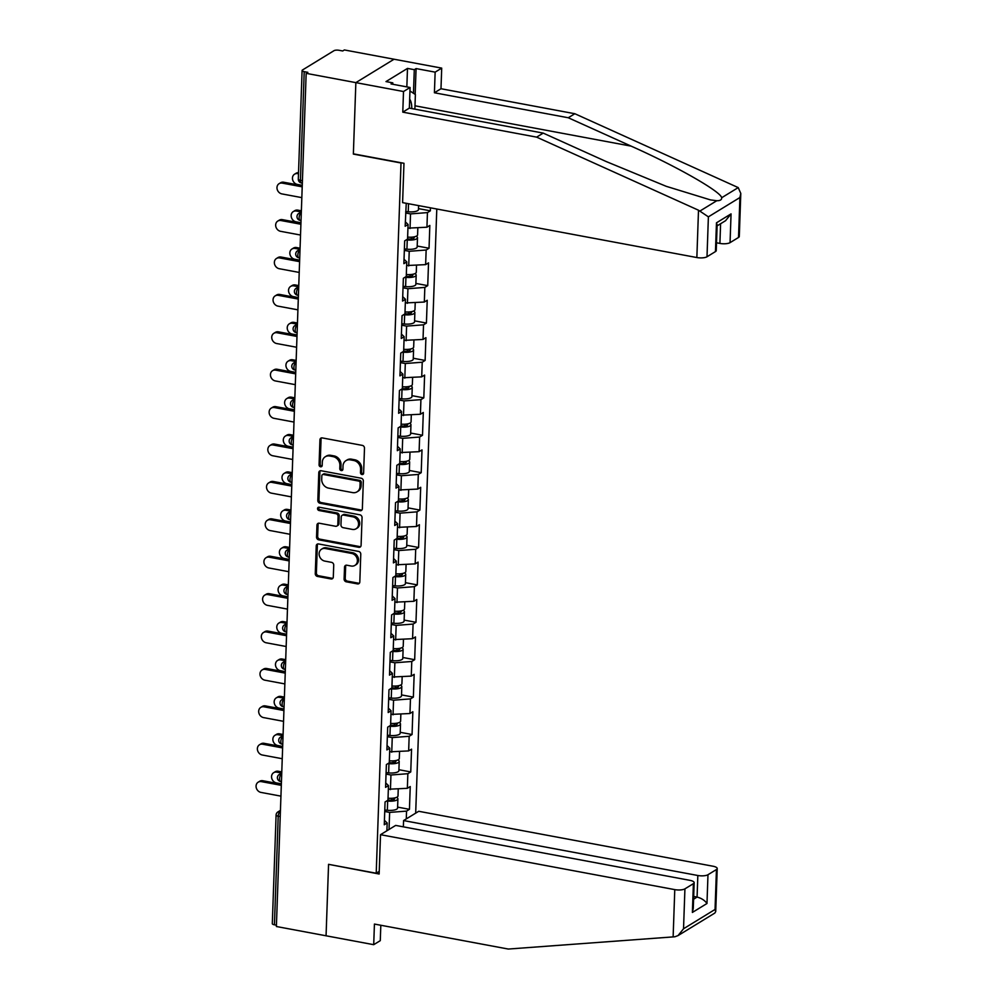 <?xml version="1.0" encoding="UTF-8"?>
<svg xmlns="http://www.w3.org/2000/svg" width="999" height="999" viewBox="0 0 999 999"><rect width="100%" height="100%" fill="white"/><g stroke="black" fill="none" stroke-linecap="round" stroke-linejoin="round"><path stroke-width="1.5" d="M361.988 474.525A1.736 1.486 -121.5 0 0 363.611 473.164L364.485 448.164A2.485 2.123 -121.5 0 0 362.337 445.392L322.252 437.912A2.485 2.123 -121.5 0 0 319.942 439.847L319.068 464.847A1.736 1.486 -121.5 0 0 322.19 465.434L322.302 462.2A7.942 6.806 -121.5 0 1 325.274 456.755A7.942 6.806 -121.5 0 1 329.695 455.994L333.029 456.618A7.942 6.806 -121.5 0 1 339.897 465.484L339.785 468.718A1.736 1.486 -121.5 0 0 342.894 469.305L343.007 466.058A7.942 6.806 -121.5 0 1 345.991 460.626A7.942 6.806 -121.5 0 1 350.399 459.865L353.746 460.489A7.942 6.806 -121.5 0 1 360.602 469.343L360.489 472.589A1.736 1.486 -121.5 0 0 361.988 474.525M345.991 460.626L347.103 459.94A7.942 6.806 -121.5 0 1 351.511 459.178L354.857 459.802A7.942 6.806 -121.5 0 1 361.713 468.668L361.601 471.903A1.736 1.486 -121.5 0 0 363.424 473.863M321.491 437.899A2.485 2.123 -121.5 0 0 321.054 439.16L320.179 464.173A1.736 1.486 -121.5 0 0 322.003 466.133M325.274 456.755L326.386 456.068A7.942 6.806 -121.5 0 1 330.806 455.319L334.141 455.931A7.942 6.806 -121.5 0 1 341.009 464.797L340.896 468.032A1.736 1.486 -121.5 0 0 342.707 470.005M344.106 579.033A2.485 2.123 -121.5 0 0 346.253 581.805L357.505 583.903A2.485 2.123 -121.5 0 0 359.815 581.967L360.776 554.195A2.485 2.123 -121.5 0 0 358.629 551.423L318.544 543.943A2.485 2.123 -121.5 0 0 316.246 545.879L315.272 573.651A2.485 2.123 -121.5 0 0 317.42 576.423L330.994 578.958A2.485 2.123 -121.5 0 0 333.304 577.022L333.728 565.134A2.485 2.123 -121.5 0 0 331.581 562.362L324.837 561.101A6.643 5.682 -121.5 0 1 319.355 555.794A6.643 5.682 -121.5 0 1 321.591 549.15A6.643 5.682 -121.5 0 1 325.287 548.513L351.673 553.434A6.643 5.682 -121.5 0 1 357.155 558.753A6.643 5.682 -121.5 0 1 354.92 565.397A6.643 5.682 -121.5 0 1 351.236 566.033L346.828 565.209A2.485 2.123 -121.5 0 0 344.53 567.145L344.106 579.033L345.229 578.346A2.485 2.123 -121.5 0 0 347.365 581.118L358.616 583.216A2.485 2.123 -121.5 0 0 359.378 583.216M740.796 193.431L739.297 236.451A7.592 2.398 -178 0 1 738.523 237.462L739.909 197.527L740.796 193.431L738.224 187.6L574.837 113.724L440.984 88.736L441.708 68.119L394.056 59.228L355.856 82.63L353.359 154.083L401.011 162.987L376.211 873.226L328.559 864.335L326.061 935.788L276.386 926.51L306.169 73.352L307.842 72.328L304.208 71.653L300.424 180.282L302.422 180.657M304.208 71.653A3.796 1.199 2 0 1 302.098 70.504A3.796 1.199 2 0 1 302.485 69.992L334.003 50.687A3.796 1.199 2 0 1 339.073 50.3L342.707 50.974L344.38 49.95L394.056 59.228L355.856 82.63L306.169 73.352M360.052 510.701A2.485 2.123 -121.5 0 0 362.362 508.766L363.336 480.994A2.485 2.123 -121.5 0 0 361.188 478.221L321.104 470.741A2.485 2.123 -121.5 0 0 318.793 472.677L317.832 500.449A2.485 2.123 -121.5 0 0 319.967 503.221L360.052 510.701L361.176 510.014A2.485 2.123 -121.5 0 0 361.925 510.027M362.063 517.594L361.089 545.367A2.485 2.123 -121.5 0 1 358.778 547.302L318.693 539.822A2.485 2.123 -121.5 0 1 316.546 537.05L316.958 525.162A2.485 2.123 -121.5 0 1 319.268 523.226L335.527 526.261A2.485 2.123 -121.5 0 0 337.837 524.325L338.112 516.433A2.485 2.123 -121.5 0 0 335.964 513.673L319.043 510.514A1.736 1.486 -121.5 0 1 319.156 507.217L359.915 514.822A2.485 2.123 -121.5 0 1 362.063 517.594M379.245 871.365L376.211 873.226M415.684 813.149L436.788 209.003M397.602 807.117L409.44 809.327L410.239 786.55L407.342 788.323L388.349 789.235M409.44 809.327L406.556 811.113L406.281 818.918M386.9 830.781L387.175 822.976L384.278 824.762L385.065 801.972L387.962 800.199L388.474 785.576L385.577 787.349L386.376 764.572L389.273 762.799L389.785 748.164L386.888 749.937L387.687 727.16L390.584 725.386L391.084 710.764L388.199 712.537L388.986 689.76L391.883 687.986L392.395 673.351L389.498 675.124L390.297 652.347L393.194 650.574L393.706 635.951L390.809 637.724L391.596 614.947L394.493 613.174L395.005 598.538L392.108 600.312L392.907 577.534L395.804 575.761L396.316 561.138L393.419 562.912L394.218 540.134L397.115 538.361L397.627 523.726L394.73 525.499L395.517 502.722L398.414 500.949L398.926 486.326L396.029 488.099L396.828 465.322L399.725 463.536L400.237 448.913L397.34 450.686L398.139 427.909L401.024 426.136L401.536 411.513L398.638 413.286L399.438 390.509L402.335 388.723L402.847 374.101L399.95 375.874L400.749 353.097L403.646 351.323L404.158 336.7L401.261 338.474L402.048 315.684L404.945 313.911L405.457 299.288L402.56 301.061L403.359 278.284L406.256 276.511L406.768 261.888L403.871 263.661L404.67 240.871L407.555 239.098L408.067 224.475L405.169 226.249L406.243 203.297M430.457 207.817L430.344 210.826L427.447 212.6L426.935 227.223L407.942 228.134M417.195 246.029L429.046 248.239L429.832 225.449L426.935 227.223M429.046 248.239L426.148 250.012L425.636 264.635L406.643 265.534M415.896 283.429L427.734 285.639L428.534 262.862L425.636 264.635M427.734 285.639L424.837 287.412L424.325 302.048L405.332 302.947M414.585 320.841L426.423 323.052L427.222 300.262L424.325 302.048M426.423 323.052L423.526 324.825L423.027 339.448L404.021 340.359M413.286 358.241L425.124 360.452L425.911 337.674L423.027 339.448M425.124 360.452L422.227 362.225L421.715 376.86L402.722 377.759M411.975 395.654L423.813 397.864L424.612 375.075L421.715 376.86M423.813 397.864L420.916 399.637L420.404 414.26L401.411 415.172M410.664 433.054L422.515 435.264L423.301 412.487L420.404 414.26M422.515 435.264L419.617 437.038L419.105 451.673L400.099 452.572M409.365 470.467L421.203 472.677L422.003 449.9L419.105 451.673M421.203 472.677L418.306 474.45L417.794 489.073L398.801 489.985M408.054 507.867L419.892 510.077L420.691 487.3L417.794 489.073M419.892 510.077L416.995 511.85L416.496 526.485L397.49 527.385M406.755 545.279L418.593 547.489L419.38 524.712L416.496 526.485M418.593 547.489L415.696 549.263L415.184 563.886L396.191 564.797M405.444 582.679L417.282 584.89L418.082 562.112L415.184 563.886M417.282 584.89L414.385 586.663L413.873 601.298L394.88 602.197M404.133 620.092L415.971 622.302L416.77 599.525L413.873 601.298M415.971 622.302L413.087 624.075L412.575 638.698L393.569 639.61M402.834 657.492L414.672 659.702L415.472 636.925L412.575 638.698M414.672 659.702L411.775 661.475L411.263 676.111L392.27 677.01M401.523 694.904L413.361 697.115L414.16 674.337L411.263 676.111M413.361 697.115L410.464 698.888L409.952 713.511L390.959 714.422M400.224 732.304L412.063 734.515L412.849 711.738L409.952 713.511M412.063 734.515L409.165 736.288L408.653 750.923L389.66 751.822M398.913 769.717L410.751 771.927L411.551 749.15L408.653 750.923M410.751 771.927L407.854 773.701L407.342 788.323M390.434 789.622L390.946 774.999L386.039 774.075M385.739 782.954L388.474 785.576M407.854 773.701L390.946 774.999M391.745 752.21L392.245 737.587L387.35 736.675M387.038 745.541L389.785 748.164M409.165 736.288L392.245 737.587M393.044 714.809L393.556 700.187L388.661 699.263M388.349 708.141L391.084 710.764M410.464 698.888L393.556 700.187M394.355 677.397L394.867 662.774L389.96 661.862M389.647 670.729L392.395 673.351M411.775 661.475L394.867 662.774M395.654 639.997L396.166 625.374L391.271 624.45M390.959 633.329L393.706 635.951M413.087 624.075L396.166 625.374M396.965 602.584L397.477 587.961L392.582 587.05M392.27 595.916L395.005 598.538M414.385 586.663L397.477 587.961M398.276 565.184L398.776 550.561L393.881 549.637M393.569 558.503L396.316 561.138M415.696 549.263L398.776 550.561M399.575 527.772L400.087 513.149L395.192 512.237M394.88 521.103L397.627 523.726M416.995 511.85L400.087 513.149M400.886 490.372L401.398 475.736L396.491 474.825M396.191 483.691L398.926 486.326M418.306 474.45L401.398 475.736M402.185 452.959L402.697 438.336L397.802 437.425M397.49 446.291L400.237 448.913M419.617 437.038L402.697 438.336M403.496 415.559L404.008 400.924L399.113 400.012M398.801 408.878L401.536 411.513M420.916 399.637L404.008 400.924M404.807 378.146L405.307 363.524L400.412 362.612M400.099 371.478L402.847 374.101M422.227 362.225L405.307 363.524M406.106 340.746L406.618 326.111L401.723 325.199M401.411 334.066L404.158 336.7M423.526 324.825L406.618 326.111M407.417 303.334L407.929 288.711L403.022 287.799M402.722 296.666L405.457 299.288M424.837 287.412L407.929 288.711M408.716 265.934L409.228 251.298L404.333 250.387M404.021 259.253L406.768 261.888M426.148 250.012L409.228 251.298M410.027 228.521L410.539 213.898L405.644 212.987M405.332 221.853L408.067 224.475M427.447 212.6L410.539 213.898M276.423 925.186L274.425 924.812A3.796 1.199 -178 0 1 272.302 923.663L276.099 815.034A3.796 1.199 -178 0 0 278.209 816.195L274.425 924.812M389.036 829.47L389.635 812.399L384.74 811.488M384.428 820.354L387.175 822.976M406.556 811.113L389.635 812.399M418.506 208.616L430.344 210.826M320.342 470.741A2.485 2.123 -121.5 0 0 319.905 471.99L318.943 499.762A2.485 2.123 -121.5 0 0 321.091 502.534L361.176 510.014M360.127 483.004A1.736 1.486 -121.5 0 0 358.629 481.056L323.439 474.488A1.736 1.486 -121.5 0 0 321.828 475.849L321.703 479.258A7.942 6.806 -121.5 0 0 328.571 488.124L352.622 492.607A7.942 6.806 -121.5 0 0 357.03 491.858A7.942 6.806 -121.5 0 0 360.002 486.413L360.127 483.004L361.238 482.317A1.736 1.486 -121.5 0 0 359.74 480.382L358.629 481.056M322.477 474.662L323.589 473.976A1.736 1.486 -121.5 0 1 324.55 473.813L359.74 480.382M357.03 491.858L358.142 491.171A7.942 6.806 -121.5 0 0 361.126 485.726L360.002 486.413M361.238 482.317L361.126 485.726M318.519 523.226A2.485 2.123 -121.5 0 0 318.082 524.487L317.657 536.363A2.485 2.123 -121.5 0 0 319.805 539.135L359.89 546.615A2.485 2.123 -121.5 0 0 360.651 546.615M336.913 526.023L338.024 525.337A2.485 2.123 -121.5 0 0 338.948 523.638L339.223 515.759A2.485 2.123 -121.5 0 0 337.088 512.986L320.155 509.827L319.043 510.514M318.843 507.192A1.736 1.486 -121.5 0 0 320.155 509.827M352.397 529.408A6.643 5.682 -121.5 0 0 356.094 528.771A6.643 5.682 -121.5 0 0 358.329 522.127A6.643 5.682 -121.5 0 0 352.834 516.82L343.544 515.084A2.485 2.123 -121.5 0 0 341.233 517.02L340.959 524.9A2.485 2.123 -121.5 0 0 343.107 527.672L352.397 529.408M356.094 528.771L357.205 528.096A6.643 5.682 -121.5 0 0 359.44 521.453A6.643 5.682 -121.5 0 0 353.958 516.133L352.834 516.82M342.158 515.322L343.281 514.635A2.485 2.123 -121.5 0 1 344.655 514.398L353.958 516.133M346.079 565.209A2.485 2.123 -121.5 0 0 345.642 566.47L345.229 578.346M354.92 565.397L356.031 564.71A6.643 5.682 -121.5 0 0 358.279 558.066A6.643 5.682 -121.5 0 0 352.784 552.759L351.673 553.434M321.591 549.15L322.702 548.463A6.643 5.682 -121.5 0 1 326.398 547.827L352.784 552.759M317.794 543.931A2.485 2.123 -121.5 0 0 317.357 545.192L316.383 572.964A2.485 2.123 -121.5 0 0 318.531 575.736L332.118 578.271A2.485 2.123 -121.5 0 0 332.867 578.271M298.489 173.776L297.739 173.626A5.694 4.87 -121.5 0 0 294.58 174.176L296.029 173.289A5.694 4.87 58.5 0 1 298.526 172.665M294.58 174.176A5.694 4.87 -121.5 0 0 292.67 179.87A5.694 4.87 -121.5 0 0 297.365 184.428L302.26 185.339M418.606 205.607L418.469 209.565A8.342 2.635 -178 0 1 408.241 211.776L405.694 211.513M279.108 183.666L280.557 182.78A5.694 4.87 58.5 0 1 283.716 182.23L282.267 183.117A5.694 4.87 -121.5 0 0 279.108 183.666A5.694 4.87 -121.5 0 0 277.185 189.348A5.694 4.87 -121.5 0 0 281.893 193.906L301.835 197.627M283.716 182.23L302.247 185.689M282.267 183.117L302.21 186.838M411.775 108.579A16.434 6.718 100.6 0 0 411.064 102.223A16.434 6.718 100.6 0 0 409.665 99.163M409.952 90.959L415.384 94.53L414.872 109.153M698.501 210.215L708.391 216.845L707.005 256.768A7.592 2.398 -178 0 1 696.852 257.542L698.501 210.215L536.638 137.138L402.784 112.15L403.509 91.521L355.856 82.63L353.371 153.846L403.971 163.287L402.597 202.622L696.852 257.542M406.843 86.901L407.492 68.407L385.989 81.581L392.794 82.855L391.021 83.941L410.077 87.5L409.353 108.117L543.206 133.104L606.093 161.501L666.258 186.326L710.489 199.912L716.795 200.724C720.217 200.749 721.84 199.75 721.653 197.752C721.203 191.783 676.173 166.109 631.156 146.141L568.269 117.757L434.415 92.77L435.139 72.14L416.071 68.581L415.172 94.393M543.206 133.104L536.638 137.138M410.077 87.5L403.509 91.521M409.353 108.117L402.784 112.15M738.523 237.462L730.057 242.645A7.592 2.398 -178 0 1 719.904 243.419L720.591 223.739M716.508 242.782L719.904 243.419M407.492 68.407L414.298 69.68L416.071 68.581M441.708 68.119L435.139 72.14M440.984 88.736L434.415 92.77M574.837 113.724L568.269 117.757M715.459 251.586L716.47 222.814L717.132 224.9L716.246 250.574A7.592 2.398 -178 0 1 715.459 251.586L707.005 256.768M392.794 82.855L392.744 84.266M413.474 93.269L414.298 69.68M717.107 225.874L725.574 220.692L731.056 213.873L730.057 242.645M380.519 834.689L674.775 889.622A7.592 2.398 2 0 0 684.927 888.848L693.393 883.665A7.592 2.398 2 0 0 694.168 882.654A7.592 2.398 2 0 0 689.922 880.344L395.666 825.411L380.519 834.689L379.145 874.013L328.858 864.385M684.927 888.848L683.528 928.77L678.046 935.588L674.874 936.775L508.291 949.05L374.425 924.063L373.713 944.679L380.282 940.658L380.819 925.261M373.713 944.679L326.061 935.788L328.559 864.572M707.979 874.724L716.445 869.53A7.592 2.398 2 0 0 717.22 868.531A7.592 2.398 2 0 0 712.986 866.22L418.718 811.288L403.571 820.566L697.839 875.499A7.592 2.398 2 0 0 707.979 874.724L706.98 903.496C704.682 900.311 701.385 898.176 697.077 897.077L693.681 896.44M403.359 826.847L403.571 820.566M694.168 882.654L693.269 908.328L692.382 912.437L693.393 883.665M678.046 935.588L714.859 913.036L715.721 911.55L715.047 909.452L716.445 869.53M293.281 211.588L294.73 210.689A5.694 4.87 58.5 0 1 297.889 210.152L296.441 211.039A5.694 4.87 -121.5 0 0 293.281 211.588A5.694 4.87 -121.5 0 0 291.358 217.27A5.694 4.87 -121.5 0 0 296.066 221.828L300.961 222.74M417.832 227.922L417.594 234.852A8.342 2.635 -178 0 1 407.629 237.1M301.236 211.938L296.441 211.039M416.183 236.251A8.342 2.635 -178 0 1 417.495 237.737A8.342 2.635 -178 0 1 407.255 239.947L406.331 239.86M417.495 237.737L417.17 246.965A8.342 2.635 -178 0 1 406.93 249.188L404.383 248.913M407.567 238.923L408.004 238.961A5.057 1.598 2 0 0 414.21 237.625A5.057 1.598 2 0 0 413.748 236.925M301.373 210.801L297.889 210.152M291.97 248.988L293.419 248.102A5.694 4.87 58.5 0 1 296.578 247.552L295.13 248.439A5.694 4.87 -121.5 0 0 291.97 248.988A5.694 4.87 -121.5 0 0 290.047 254.683A5.694 4.87 -121.5 0 0 294.755 259.24L299.65 260.152M416.521 265.334L416.283 272.265A8.342 2.635 -178 0 1 406.318 274.513M299.937 249.338L295.13 248.439M414.885 273.651A8.342 2.635 -178 0 1 416.183 275.137A8.342 2.635 -178 0 1 405.944 277.36L405.032 277.26M416.183 275.137L415.859 284.378A8.342 2.635 -178 0 1 405.619 286.588L403.072 286.326M406.256 276.323L406.693 276.373A5.057 1.598 2 0 0 412.899 275.025A5.057 1.598 2 0 0 412.45 274.338M300.062 248.214L296.578 247.552M290.672 286.401L292.108 285.514A5.694 4.87 58.5 0 1 295.279 284.965L293.831 285.851A5.694 4.87 -121.5 0 0 290.672 286.401A5.694 4.87 -121.5 0 0 288.748 292.083A5.694 4.87 -121.5 0 0 293.444 296.641L298.339 297.552M415.222 302.734L414.972 309.665A8.342 2.635 -178 0 1 405.02 311.913M298.626 286.75L293.831 285.851M413.574 311.064A8.342 2.635 -178 0 1 414.872 312.55A8.342 2.635 -178 0 1 404.645 314.76L403.721 314.673M414.872 312.55L414.56 321.778A8.342 2.635 -178 0 1 404.32 324.001L401.773 323.726M404.957 313.736L405.382 313.773A5.057 1.598 2 0 0 411.588 312.437A5.057 1.598 2 0 0 411.138 311.738M298.763 285.614L295.279 284.965M289.36 323.801L290.809 322.914A5.694 4.87 58.5 0 1 293.968 322.365L292.52 323.264A5.694 4.87 -121.5 0 0 289.36 323.801A5.694 4.87 -121.5 0 0 287.437 329.495A5.694 4.87 -121.5 0 0 292.145 334.053L297.04 334.965M413.911 340.147L413.673 347.078A8.342 2.635 -178 0 1 403.708 349.325M297.327 324.151L292.52 323.264M412.262 348.464A8.342 2.635 -178 0 1 413.574 349.95A8.342 2.635 -178 0 1 403.334 352.172L402.41 352.073M413.574 349.95L413.249 359.19A8.342 2.635 -178 0 1 403.009 361.401L400.462 361.139M403.646 351.136L404.083 351.186A5.057 1.598 2 0 0 410.289 349.837A5.057 1.598 2 0 0 409.84 349.151M297.452 323.027L293.968 322.365M288.049 361.213L289.498 360.327A5.694 4.87 58.5 0 1 292.657 359.777L291.209 360.664A5.694 4.87 -121.5 0 0 288.049 361.213A5.694 4.87 -121.5 0 0 286.139 366.895A5.694 4.87 -121.5 0 0 290.834 371.453L295.729 372.365M412.612 377.547L412.362 384.478A8.342 2.635 -178 0 1 402.41 386.725M296.016 361.563L291.209 360.664M410.964 385.876A8.342 2.635 -178 0 1 412.262 387.362A8.342 2.635 -178 0 1 402.023 389.573L401.111 389.485M412.262 387.362L411.938 396.591A8.342 2.635 -178 0 1 401.698 398.813L399.163 398.539M402.347 388.549L402.772 388.586A5.057 1.598 2 0 0 408.978 387.25A5.057 1.598 2 0 0 408.529 386.551M296.154 360.427L292.657 359.777M277.797 221.066L279.245 220.18A5.694 4.87 58.5 0 1 282.405 219.643L280.956 220.529A5.694 4.87 -121.5 0 0 277.797 221.066A5.694 4.87 -121.5 0 0 275.874 226.761A5.694 4.87 -121.5 0 0 280.582 231.318L300.524 235.04M282.405 219.643L300.949 223.102M280.956 220.529L300.899 224.251M276.486 258.479L277.934 257.592A5.694 4.87 58.5 0 1 281.094 257.043L279.658 257.929A5.694 4.87 -121.5 0 0 276.486 258.479A5.694 4.87 -121.5 0 0 274.575 264.173A5.694 4.87 -121.5 0 0 279.27 268.719L299.225 272.44M281.094 257.043L299.638 260.502M279.658 257.929L299.6 261.651M275.187 295.879L276.636 294.992A5.694 4.87 58.5 0 1 279.795 294.455L278.346 295.342A5.694 4.87 -121.5 0 0 275.187 295.879A5.694 4.87 -121.5 0 0 273.264 301.573A5.694 4.87 -121.5 0 0 277.972 306.131L297.914 309.852M279.795 294.455L298.326 297.914M278.346 295.342L298.289 299.063M273.876 333.291L275.324 332.405A5.694 4.87 58.5 0 1 278.484 331.855L277.035 332.742A5.694 4.87 -121.5 0 0 273.876 333.291A5.694 4.87 -121.5 0 0 271.953 338.986A5.694 4.87 -121.5 0 0 276.661 343.531L296.603 347.252M278.484 331.855L297.028 335.314M277.035 332.742L296.99 336.463M272.577 370.691L274.026 369.805A5.694 4.87 58.5 0 1 277.185 369.268L275.736 370.154A5.694 4.87 -121.5 0 0 272.577 370.691A5.694 4.87 -121.5 0 0 270.654 376.386A5.694 4.87 -121.5 0 0 275.362 380.944L295.304 384.665M277.185 369.268L295.716 372.727M275.736 370.154L295.679 373.876M286.75 398.613L288.199 397.727A5.694 4.87 58.5 0 1 291.358 397.19L289.91 398.077A5.694 4.87 -121.5 0 0 286.75 398.613A5.694 4.87 -121.5 0 0 284.827 404.308A5.694 4.87 -121.5 0 0 289.535 408.866L294.43 409.777M411.301 414.96L411.064 421.89A8.342 2.635 -178 0 1 401.099 424.138M294.705 398.963L289.91 398.077M409.652 423.276A8.342 2.635 -178 0 1 410.964 424.762A8.342 2.635 -178 0 1 400.724 426.985L399.8 426.885M410.964 424.762L410.639 434.003A8.342 2.635 -178 0 1 400.399 436.213L397.852 435.951M401.036 425.949L401.473 425.999A5.057 1.598 2 0 0 407.679 424.65A5.057 1.598 2 0 0 407.217 423.963M294.842 397.839L291.358 397.19M271.266 408.104L272.715 407.217A5.694 4.87 58.5 0 1 275.874 406.668L274.425 407.555A5.694 4.87 -121.5 0 0 271.266 408.104A5.694 4.87 -121.5 0 0 269.343 413.798A5.694 4.87 -121.5 0 0 274.051 418.344L293.993 422.065M275.874 406.668L294.418 410.127M274.425 407.555L294.368 411.276M285.439 436.026L286.888 435.139A5.694 4.87 58.5 0 1 290.047 434.59L288.599 435.477A5.694 4.87 -121.5 0 0 285.439 436.026A5.694 4.87 -121.5 0 0 283.516 441.72A5.694 4.87 -121.5 0 0 288.224 446.266L293.119 447.177M409.99 452.36L409.752 459.29A8.342 2.635 -178 0 1 399.787 461.538M293.406 436.376L288.599 435.477M408.354 460.689A8.342 2.635 -178 0 1 409.652 462.175A8.342 2.635 -178 0 1 399.413 464.385L398.501 464.298M409.652 462.175L409.328 471.403A8.342 2.635 -178 0 1 399.088 473.626L396.541 473.351M399.725 463.361L400.162 463.399A5.057 1.598 2 0 0 406.368 462.062A5.057 1.598 2 0 0 405.919 461.363M293.531 435.239L290.047 434.59M269.955 445.504L271.403 444.617A5.694 4.87 58.5 0 1 274.563 444.08L273.114 444.967A5.694 4.87 -121.5 0 0 269.955 445.504A5.694 4.87 -121.5 0 0 268.044 451.198A5.694 4.87 -121.5 0 0 272.739 455.756L292.695 459.478M274.563 444.08L293.107 447.54M273.114 444.967L293.069 448.688M284.128 473.426L285.577 472.539A5.694 4.87 58.5 0 1 288.748 472.003L287.3 472.889A5.694 4.87 -121.5 0 0 284.128 473.426A5.694 4.87 -121.5 0 0 282.218 479.12A5.694 4.87 -121.5 0 0 286.913 483.678L291.808 484.59M408.691 489.772L408.441 496.703A8.342 2.635 -178 0 1 398.489 498.951M292.095 473.776L287.3 472.889M407.043 498.089A8.342 2.635 -178 0 1 408.341 499.575A8.342 2.635 -178 0 1 398.102 501.798L397.19 501.698M408.341 499.575L408.029 508.816A8.342 2.635 -178 0 1 397.789 511.026L395.242 510.764M398.426 500.761L398.851 500.811A5.057 1.598 2 0 0 405.057 499.463A5.057 1.598 2 0 0 404.607 498.776M292.232 472.652L288.748 472.003M268.656 482.917L270.105 482.03A5.694 4.87 58.5 0 1 273.264 481.481L271.815 482.367A5.694 4.87 -121.5 0 0 268.656 482.917A5.694 4.87 -121.5 0 0 266.733 488.611A5.694 4.87 -121.5 0 0 271.441 493.156L291.383 496.89M273.264 481.481L291.795 484.94M271.815 482.367L291.758 486.088M282.829 510.839L284.278 509.952A5.694 4.87 58.5 0 1 287.437 509.403L285.989 510.289A5.694 4.87 -121.5 0 0 282.829 510.839A5.694 4.87 -121.5 0 0 280.906 516.533A5.694 4.87 -121.5 0 0 285.614 521.078L290.509 521.99M407.38 527.172L407.142 534.115A8.342 2.635 -178 0 1 397.177 536.351M290.796 511.188L285.989 510.289M405.731 535.501A8.342 2.635 -178 0 1 407.043 536.987A8.342 2.635 -178 0 1 396.803 539.21L395.879 539.11M407.043 536.987L406.718 546.216A8.342 2.635 -178 0 1 396.478 548.439L393.931 548.164M397.115 538.174L397.552 538.211A5.057 1.598 2 0 0 403.758 536.875A5.057 1.598 2 0 0 403.309 536.176M290.921 510.052L287.437 509.403M267.345 520.317L268.793 519.43A5.694 4.87 58.5 0 1 271.953 518.893L270.504 519.78A5.694 4.87 -121.5 0 0 267.345 520.317A5.694 4.87 -121.5 0 0 265.422 526.011A5.694 4.87 -121.5 0 0 270.13 530.569L290.072 534.29M271.953 518.893L290.497 522.352M270.504 519.78L290.459 523.501M281.518 548.239L282.967 547.352A5.694 4.87 58.5 0 1 286.126 546.815L284.678 547.702A5.694 4.87 -121.5 0 0 281.518 548.239A5.694 4.87 -121.5 0 0 279.608 553.933A5.694 4.87 -121.5 0 0 284.303 558.491L289.198 559.403M406.081 564.585L405.831 571.515A8.342 2.635 -178 0 1 395.879 573.763M289.485 548.588L284.678 547.702M404.433 572.914A8.342 2.635 -178 0 1 405.731 574.388A8.342 2.635 -178 0 1 395.492 576.61L394.58 576.51M405.731 574.388L405.407 583.628A8.342 2.635 -178 0 1 395.167 585.839L392.632 585.576M395.816 575.574L396.241 575.624A5.057 1.598 2 0 0 402.447 574.275A5.057 1.598 2 0 0 401.998 573.588M289.623 547.464L286.126 546.815M266.046 557.729L267.482 556.843A5.694 4.87 58.5 0 1 270.654 556.293L269.206 557.18A5.694 4.87 -121.5 0 0 266.046 557.729A5.694 4.87 -121.5 0 0 264.123 563.424A5.694 4.87 -121.5 0 0 268.818 567.969L288.773 571.703M270.654 556.293L289.186 559.752M269.206 557.18L289.148 560.901M280.22 585.651L281.668 584.765A5.694 4.87 58.5 0 1 284.827 584.215L283.379 585.102A5.694 4.87 -121.5 0 0 280.22 585.651A5.694 4.87 -121.5 0 0 278.296 591.346A5.694 4.87 -121.5 0 0 283.004 595.891L287.899 596.803M404.77 601.997L404.533 608.928A8.342 2.635 -178 0 1 394.568 611.163M288.174 586.001L283.379 585.102M403.121 610.314A8.342 2.635 -178 0 1 404.433 611.8A8.342 2.635 -178 0 1 394.193 614.023L393.269 613.923M404.433 611.8L404.108 621.028A8.342 2.635 -178 0 1 393.868 623.251L391.321 622.976M394.505 612.986L394.942 613.024A5.057 1.598 2 0 0 401.136 611.688A5.057 1.598 2 0 0 400.686 610.988M288.311 584.865L284.827 584.215M264.735 595.129L266.184 594.243A5.694 4.87 58.5 0 1 269.343 593.706L267.894 594.592A5.694 4.87 -121.5 0 0 264.735 595.129A5.694 4.87 -121.5 0 0 262.812 600.824A5.694 4.87 -121.5 0 0 267.52 605.382L287.462 609.103M269.343 593.706L287.887 597.165M267.894 594.592L287.837 598.314M278.908 623.051L280.357 622.165A5.694 4.87 58.5 0 1 283.516 621.628L282.068 622.514A5.694 4.87 -121.5 0 0 278.908 623.051A5.694 4.87 -121.5 0 0 276.985 628.746A5.694 4.87 -121.5 0 0 281.693 633.304L286.588 634.215M403.459 639.397L403.221 646.328A8.342 2.635 -178 0 1 393.256 648.576M286.875 623.413L282.068 622.514M401.823 647.727A8.342 2.635 -178 0 1 403.121 649.213A8.342 2.635 -178 0 1 392.882 651.423L391.958 651.323M403.121 649.213L402.797 658.441A8.342 2.635 -178 0 1 392.557 660.651L390.01 660.389M393.194 650.386L393.631 650.436A5.057 1.598 2 0 0 399.837 649.088A5.057 1.598 2 0 0 399.388 648.401M287 622.277L283.516 621.628M263.424 632.542L264.872 631.655A5.694 4.87 58.5 0 1 268.032 631.106L266.583 631.992A5.694 4.87 -121.5 0 0 263.424 632.542A5.694 4.87 -121.5 0 0 261.513 638.236A5.694 4.87 -121.5 0 0 266.209 642.782L286.164 646.515M268.032 631.106L286.576 634.565M266.583 631.992L286.538 635.726M277.597 660.464L279.046 659.577A5.694 4.87 58.5 0 1 282.218 659.028L280.769 659.914A5.694 4.87 -121.5 0 0 277.597 660.464A5.694 4.87 -121.5 0 0 275.687 666.158A5.694 4.87 -121.5 0 0 280.382 670.704L285.277 671.628M402.16 676.81L401.91 683.741A8.342 2.635 -178 0 1 391.958 685.976M285.564 660.814L280.769 659.914M400.512 685.127A8.342 2.635 -178 0 1 401.81 686.613A8.342 2.635 -178 0 1 391.571 688.835L390.659 688.736M401.81 686.613L401.498 695.841A8.342 2.635 -178 0 1 391.258 698.064L388.711 697.789M391.895 687.799L392.32 687.836A5.057 1.598 2 0 0 398.526 686.5A5.057 1.598 2 0 0 398.077 685.801M285.702 659.677L282.218 659.028M262.125 669.942L263.574 669.055A5.694 4.87 58.5 0 1 266.733 668.518L265.284 669.405A5.694 4.87 -121.5 0 0 262.125 669.942A5.694 4.87 -121.5 0 0 260.202 675.636A5.694 4.87 -121.5 0 0 264.91 680.194L284.852 683.915M266.733 668.518L285.264 671.977M265.284 669.405L285.227 673.126M276.298 697.864L277.747 696.977A5.694 4.87 58.5 0 1 280.906 696.44L279.458 697.327A5.694 4.87 -121.5 0 0 276.298 697.864A5.694 4.87 -121.5 0 0 274.375 703.558A5.694 4.87 -121.5 0 0 279.083 708.116L283.978 709.028M400.849 714.21L400.611 721.141A8.342 2.635 -178 0 1 390.646 723.388M284.253 698.226L279.458 697.327M399.2 722.539A8.342 2.635 -178 0 1 400.512 724.025A8.342 2.635 -178 0 1 390.272 726.236L389.348 726.136M400.512 724.025L400.187 733.254A8.342 2.635 -178 0 1 389.947 735.464L387.4 735.202M390.584 725.199L391.021 725.249A5.057 1.598 2 0 0 397.227 723.9A5.057 1.598 2 0 0 396.778 723.214M284.39 697.09L280.906 696.44M260.814 707.354L262.262 706.468A5.694 4.87 58.5 0 1 265.422 705.918L263.973 706.805A5.694 4.87 -121.5 0 0 260.814 707.354A5.694 4.87 -121.5 0 0 258.891 713.049A5.694 4.87 -121.5 0 0 263.599 717.607L283.541 721.328M265.422 705.918L283.966 709.377M263.973 706.805L283.928 710.539M274.987 735.276L276.436 734.39A5.694 4.87 58.5 0 1 279.595 733.84L278.147 734.727A5.694 4.87 -121.5 0 0 274.987 735.276A5.694 4.87 -121.5 0 0 273.077 740.971A5.694 4.87 -121.5 0 0 277.772 745.516L282.667 746.44M399.55 751.623L399.3 758.553A8.342 2.635 -178 0 1 389.348 760.788M282.954 735.626L278.147 734.727M397.902 759.939A8.342 2.635 -178 0 1 399.2 761.425A8.342 2.635 -178 0 1 388.961 763.648L388.049 763.548M399.2 761.425L398.876 770.654A8.342 2.635 -178 0 1 388.636 772.876L386.101 772.602M389.273 762.612L389.71 762.662A5.057 1.598 2 0 0 395.916 761.313A5.057 1.598 2 0 0 395.467 760.614M283.092 734.49L279.595 733.84M259.503 744.755L260.951 743.868A5.694 4.87 58.5 0 1 264.123 743.331L262.675 744.218A5.694 4.87 -121.5 0 0 259.503 744.755A5.694 4.87 -121.5 0 0 257.592 750.449A5.694 4.87 -121.5 0 0 262.287 755.007L282.242 758.728M264.123 743.331L282.655 746.79M262.675 744.218L282.617 747.939M273.689 772.677L275.137 771.79A5.694 4.87 58.5 0 1 278.296 771.253L276.848 772.14A5.694 4.87 -121.5 0 0 273.689 772.677A5.694 4.87 -121.5 0 0 271.765 778.371A5.694 4.87 -121.5 0 0 276.473 782.929L281.368 783.84M398.239 789.023L398.002 795.953A8.342 2.635 -178 0 1 388.037 798.201M281.643 773.039L276.848 772.14M396.591 797.352A8.342 2.635 -178 0 1 397.902 798.838A8.342 2.635 -178 0 1 387.662 801.048L386.738 800.948M397.902 798.838L397.577 808.066A8.342 2.635 -178 0 1 387.337 810.276L384.79 810.014M387.974 800.012L388.411 800.062A5.057 1.598 2 0 0 394.605 798.713A5.057 1.598 2 0 0 394.155 798.026M281.78 771.902L278.296 771.253M258.204 782.167L259.653 781.28A5.694 4.87 58.5 0 1 262.812 780.731L261.363 781.618A5.694 4.87 -121.5 0 0 258.204 782.167A5.694 4.87 -121.5 0 0 256.281 787.861A5.694 4.87 -121.5 0 0 260.989 792.419L280.931 796.141M262.812 780.731L281.356 784.203M261.363 781.618L281.306 785.351M298.301 179.121A3.796 1.199 2 0 0 300.424 180.282A3.796 1.548 100.6 0 0 301.398 182.979A3.796 3.796 0 0 1 298.301 179.121L302.098 70.504M280.22 816.57L278.209 816.195A3.796 1.548 -79.4 0 1 280.007 811.575L280.394 811.638M299.113 217.682A3.796 1.548 -79.4 0 1 300.911 213.062A3.796 3.247 58.5 0 0 298.801 213.424A3.796 3.796 0 0 0 300.087 220.392A3.796 1.548 100.6 0 1 299.113 217.682M280.407 811.325L280.007 811.575A3.796 3.247 58.5 0 0 277.909 811.937A3.796 3.796 0 0 0 276.099 815.034M297.814 255.095A3.796 1.548 -79.4 0 1 299.6 250.474A3.796 3.247 58.5 0 0 297.502 250.836A3.796 3.796 0 0 0 298.788 257.792A3.796 1.548 100.6 0 1 297.814 255.095M296.503 292.495A3.796 1.548 -79.4 0 1 298.301 287.874A3.796 3.247 58.5 0 0 296.191 288.236A3.796 3.796 0 0 0 297.477 295.204A3.796 1.548 100.6 0 1 296.503 292.495M295.192 329.907A3.796 1.548 -79.4 0 1 296.99 325.287A3.796 3.247 58.5 0 0 294.88 325.649A3.796 3.796 0 0 0 296.166 332.605A3.796 1.548 100.6 0 1 295.192 329.907M293.893 367.307A3.796 1.548 -79.4 0 1 295.692 362.687A3.796 3.247 58.5 0 0 293.581 363.049A3.796 3.796 0 0 0 294.867 370.017A3.796 1.548 100.6 0 1 293.893 367.307M292.582 404.72A3.796 1.548 -79.4 0 1 294.38 400.099A3.796 3.247 58.5 0 0 292.27 400.462A3.796 3.796 0 0 0 293.556 407.43A3.796 1.548 100.6 0 1 292.582 404.72M291.271 442.12A3.796 1.548 -79.4 0 1 293.069 437.5A3.796 3.247 58.5 0 0 290.971 437.862A3.796 3.796 0 0 0 292.257 444.83A3.796 1.548 100.6 0 1 291.271 442.12M289.972 479.532A3.796 1.548 -79.4 0 1 291.77 474.912A3.796 3.247 58.5 0 0 289.66 475.274A3.796 3.796 0 0 0 290.946 482.242A3.796 1.548 100.6 0 1 289.972 479.532M288.661 516.933A3.796 1.548 -79.4 0 1 290.459 512.312A3.796 3.247 58.5 0 0 288.349 512.687A3.796 3.796 0 0 0 289.635 519.642A3.796 1.548 100.6 0 1 288.661 516.933M287.362 554.345A3.796 1.548 -79.4 0 1 289.161 549.725A3.796 3.247 58.5 0 0 287.05 550.087A3.796 3.796 0 0 0 288.336 557.055A3.796 1.548 100.6 0 1 287.362 554.345M286.051 591.758A3.796 1.548 -79.4 0 1 287.849 587.137A3.796 3.247 58.5 0 0 285.739 587.499A3.796 3.796 0 0 0 287.025 594.455A3.796 1.548 100.6 0 1 286.051 591.758M284.74 629.158A3.796 1.548 -79.4 0 1 286.538 624.537A3.796 3.247 58.5 0 0 284.44 624.899A3.796 3.796 0 0 0 285.726 631.868A3.796 1.548 100.6 0 1 284.74 629.158M283.441 666.57A3.796 1.548 -79.4 0 1 285.239 661.95A3.796 3.247 58.5 0 0 283.129 662.312A3.796 3.796 0 0 0 284.415 669.268A3.796 1.548 100.6 0 1 283.441 666.57M282.13 703.97A3.796 1.548 -79.4 0 1 283.928 699.35A3.796 3.247 58.5 0 0 281.818 699.712A3.796 3.796 0 0 0 283.104 706.68A3.796 1.548 100.6 0 1 282.13 703.97M280.831 741.383A3.796 1.548 -79.4 0 1 282.617 736.763A3.796 3.247 58.5 0 0 280.519 737.125A3.796 3.796 0 0 0 281.805 744.08A3.796 1.548 100.6 0 1 280.831 741.383M279.52 778.783A3.796 1.548 -79.4 0 1 281.318 774.163A3.796 3.247 58.5 0 0 279.208 774.525A3.796 3.796 0 0 0 280.494 781.493A3.796 1.548 100.6 0 1 279.52 778.783M361.713 468.668L360.602 469.343M354.857 459.802L353.746 460.489M351.511 459.178L350.399 459.865M340.896 468.032L339.785 468.718M341.009 464.797L339.897 465.484M334.141 455.931L333.029 456.618M330.806 455.319L329.695 455.994M320.179 464.173L319.068 464.847M321.054 439.16L319.942 439.847M361.601 471.903L360.489 472.589M321.091 502.534L319.967 503.221M318.943 499.762L317.832 500.449M319.905 471.99L318.793 472.677M324.55 473.813L323.439 474.488M359.89 546.615L358.778 547.302M319.805 539.135L318.693 539.822M317.657 536.363L316.546 537.05M318.082 524.487L316.958 525.162M338.948 523.638L337.837 524.325M339.223 515.759L338.112 516.433M337.088 512.986L335.964 513.673M344.655 514.398L343.544 515.084M345.642 566.47L344.53 567.145M326.398 547.827L325.287 548.513M332.118 578.271L330.994 578.958M318.531 575.736L317.42 576.423M316.383 572.964L315.272 573.651M317.357 545.192L316.246 545.879M358.616 583.216L357.505 583.903M347.365 581.118L346.253 581.805M298.514 173.164L297.739 173.626M408.241 211.776L408.516 203.721M700.212 210.876L716.795 200.724M721.653 197.752L738.224 187.6M739.909 197.527L708.391 216.845M716.47 222.814L731.056 213.873M414.985 105.794L631.156 146.141M683.528 928.77L715.047 909.452M706.98 903.496L692.382 912.437M673.126 936.962L674.775 889.622M693.593 899.212L697.077 897.077L697.839 875.499M411.276 238.961L411.338 237.188M406.93 249.188L407.255 239.947M409.965 276.361L410.027 274.588M405.619 286.588L405.944 277.36M408.666 313.773L408.728 312M404.32 324.001L404.645 314.76M407.355 351.173L407.417 349.4M403.009 361.401L403.334 352.172M406.056 388.586L406.118 386.813M401.698 398.813L402.023 389.573M404.745 425.999L404.807 424.213M400.399 436.213L400.724 426.985M403.434 463.399L403.496 461.625M399.088 473.626L399.413 464.385M402.135 500.811L402.197 499.025M397.789 511.026L398.102 501.798M400.824 538.211L400.886 536.438M396.478 548.439L396.803 539.21M399.525 575.624L399.588 573.838M395.167 585.839L395.492 576.61M398.214 613.024L398.276 611.251M393.868 623.251L394.193 614.023M396.903 650.436L396.965 648.663M392.557 660.651L392.882 651.423M395.604 687.836L395.666 686.063M391.258 698.064L391.571 688.835M394.293 725.249L394.355 723.476M389.947 735.464L390.272 726.236M392.994 762.649L393.057 760.876M388.636 772.876L388.961 763.648M391.683 800.062L391.745 798.288M387.337 810.276L387.662 801.048M302.335 183.154L301.398 182.979M298.801 213.424L301.336 211.875M301.036 220.567L300.087 220.392M297.502 250.836L300.025 249.288M299.725 257.979L298.788 257.792M296.191 288.236L298.726 286.688M298.426 295.379L297.477 295.204M294.88 325.649L297.415 324.101M297.115 332.792L296.166 332.605M293.581 363.049L296.116 361.501M295.804 370.192L294.867 370.017M292.27 400.462L294.805 398.913M294.505 407.604L293.556 407.43M290.971 437.862L293.494 436.313M293.194 445.005L292.257 444.83M289.66 475.274L292.195 473.726M291.883 482.417L290.946 482.242M288.349 512.687L290.884 511.126M290.584 519.817L289.635 519.642M287.05 550.087L289.585 548.538M289.273 557.23L288.336 557.055M285.739 587.499L288.274 585.938M287.974 594.63L287.025 594.455M284.44 624.899L286.963 623.351M286.663 632.042L285.726 631.868M283.129 662.312L285.664 660.751M285.352 669.442L284.415 669.268M281.818 699.712L284.353 698.164M284.053 706.855L283.104 706.68M280.519 737.125L283.054 735.564M282.742 744.255L281.805 744.08M279.208 774.525L281.743 772.976M281.443 781.668L280.494 781.493M277.909 811.937L280.432 810.376M717.22 868.531L715.721 911.55"/></g></svg>
